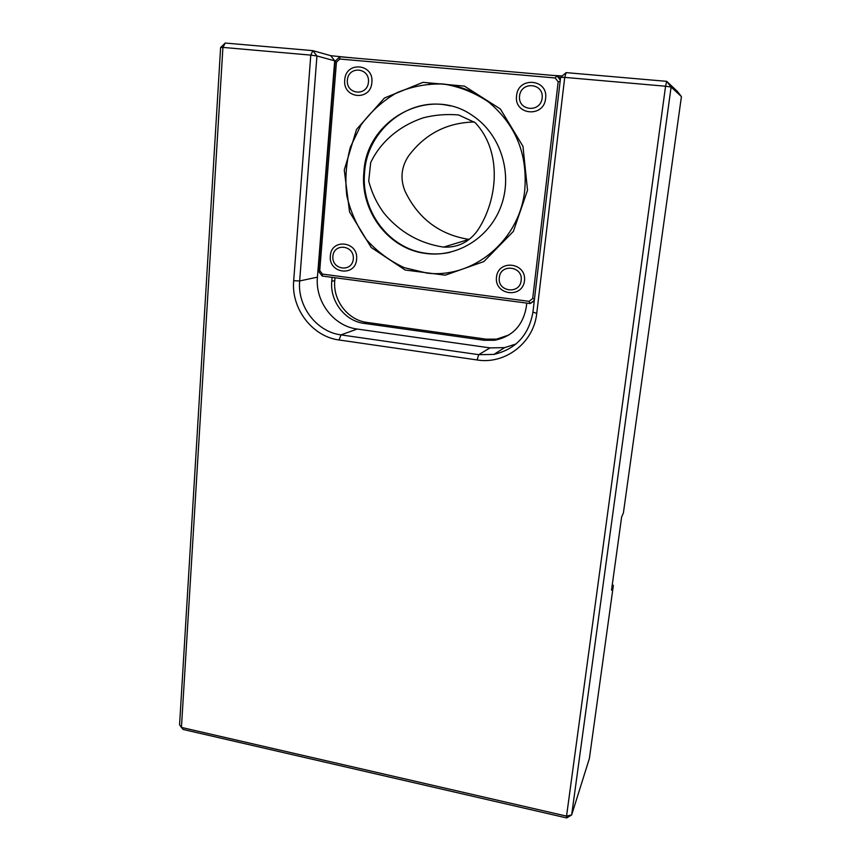 <?xml version="1.0" encoding="UTF-8"?>
<svg xmlns="http://www.w3.org/2000/svg" width="861" height="861" viewBox="0 0 861 861"><rect width="100%" height="100%" fill="white"/><g stroke="black" fill="none" stroke-linecap="round" stroke-linejoin="round"><path stroke-width="1.29" d="M469.299 239.336L467.351 239.132C438.798 234.106 418.048 218.167 405.079 191.293C400.064 178.927 401.204 167.185 408.48 156.067C424.968 133.961 446.913 122.596 474.314 121.993M477.629 230.414C497.916 199.913 502.512 151.568 475.132 122.628L458.612 114.954C446.601 113.932 434.848 114.868 423.364 117.785C401.097 125.168 381.186 140.44 370.66 162.664L368.723 181.047C371.844 193.015 377 203.799 384.189 213.41C399.838 232.212 419.641 243.448 443.598 247.107C457.697 247.774 469.041 242.21 477.629 230.414M339.062 339.977C312.425 336.651 291.05 308.733 293.687 280.74L310.778 55.115L316.934 55.965L299.66 280.955C297.239 306.441 316.719 331.894 340.988 334.886L478.694 354.678L493.859 354.42C515.804 349.222 528.826 335.155 532.927 312.188L560.608 77.35L564.73 77.382L536.747 313.318C533.82 342.786 505.116 364.677 477.112 359.963L339.062 339.977L340.988 334.886L357.207 329.042L490.027 347.898L504.632 347.629L516.008 343.98M566.699 817.95L183.113 729.45L181.445 727.416L566.538 816.12L566.699 817.95L571.661 814.926L566.538 816.12L665.564 86.229L564.73 77.382L566.14 72.625L560.608 77.35M220.62 47.516L179.572 724.779L181.445 727.416L222.924 47.409L220.62 47.516L225.216 43.05L222.924 47.409L310.778 55.115L312.844 50.648L316.934 55.965L334.692 60.808L317.429 277.145C315.018 301.684 333.777 326.179 357.207 329.042M566.14 72.625L666.694 81.343L671.106 87.047L665.564 86.229L666.694 81.343L677.424 91.449L681.428 96.604L623.396 512.962L621.653 516.88L611.525 590.129L613.355 585.415L612.268 584.791M681.428 96.604L671.106 87.047L571.661 814.926L589.376 758.519L613.355 585.415M332.088 277.35L331.765 281.267C329.752 301.178 345.013 321.099 364.052 323.381L484.173 340.278L494.634 340.256C512.403 336.597 522.939 325.555 526.265 307.151L526.738 303.104M335.004 277.737L334.768 280.578C332.755 300.349 347.909 320.131 366.84 322.401L486.174 339.159L496.571 339.137L508.98 334.961M225.216 43.05L312.844 50.648L330.764 55.696L334.692 60.808M330.764 55.696L350.793 57.73M351.6 57.805L350.804 57.569M553.623 75.477L562.255 75.94M332.873 256.341C333.864 242.598 354.571 245.181 353.301 258.957C352.192 272.7 331.625 269.999 332.873 256.341M356.583 259.258C355.625 277.199 328.245 273.572 330.366 255.9C331.13 237.991 358.746 241.403 356.583 259.258M347.36 80.148C348.414 65.565 369.81 67.459 368.465 82.086C367.292 96.69 346.036 94.656 347.36 80.148M371.855 82.452C370.811 101.48 342.527 98.746 344.744 79.955C345.584 60.97 374.126 63.466 371.855 82.452M519.549 96.001C521.066 80.956 543.991 82.979 542.15 98.079C540.493 113.157 517.741 110.972 519.549 96.001M545.605 98.455C543.98 118.097 513.683 115.17 516.578 95.786C517.978 76.188 548.543 78.857 545.605 98.455M499.315 277.64C500.349 263.272 523.305 266.135 521.142 280.438C519.99 294.828 497.184 291.825 499.315 277.64M524.489 280.751C522.487 298.939 494.289 295.205 496.474 277.156C498.282 259 526.717 262.508 524.489 280.751M336.436 62.153L319.743 270.548L322.455 274.099L529.084 301.35L532.701 298.498L558.176 81.806L555.216 77.985L339.804 59.032L336.436 62.153L335.123 61.174L339.869 56.772L556.906 75.768L560.285 80.138M524.758 189.969C519.829 240.499 473.076 278.727 427.121 273.12L404.347 267.685C389.947 261.077 377.366 251.778 366.582 239.799C357.197 226.583 350.61 211.957 346.843 195.91C344.874 179.475 346.036 163.256 350.352 147.231L360.931 125.093C370.66 111.79 382.564 101.028 396.652 92.827C411.612 86.455 427.239 83.517 443.512 84.034C459.656 86.638 474.637 92.601 488.456 101.942C515.567 124.511 527.664 153.85 524.758 189.969M319.743 270.548L318.355 271.043L335.123 61.174M534.326 300.317L530.193 303.556L322.186 276.047L318.355 271.043M322.186 276.047L322.455 274.099M534.25 300.941L530.193 303.556L529.084 301.35M534.455 299.208L532.701 298.498M560.134 81.375L558.176 81.806M555.216 77.985L556.906 75.768L558.821 76.694L560.436 78.792M339.804 59.032L339.869 56.772M363.88 172.232C359.93 210.622 387.913 248.205 424.258 253.252C455.813 258.365 489.113 238.583 500.973 206.36C513.027 174.245 501.005 134.736 473.13 116.009C430.016 84.658 366.226 119.324 363.88 172.232M450.099 105.881C409.405 95.722 367.141 129.763 364.601 172.243C360.662 210.568 388.591 248.076 424.882 253.123C433.266 254.425 441.628 254.167 449.959 252.348M293.687 280.74L299.66 280.955L317.429 277.145M536.747 313.318L532.927 312.188M477.112 359.963L478.694 354.678L490.027 347.898M486.174 339.159L484.173 340.278M366.84 322.401L364.052 323.381M334.768 280.578L331.765 281.267M527.524 190.206L513.371 231.405L483.839 261.593L445.223 275.176L405.165 270.02L371.22 247.494L349.566 211.967L344.26 169.994L356.54 129.387L384.469 97.993L422.977 82.344L464.488 86.132L500.381 109.003L522.971 146.327L527.524 190.206M443.598 247.107L469.256 239.336M493.859 354.42L504.632 347.629M496.571 339.137L494.634 340.256M428.982 83.872C450.723 82.484 470.536 88.5 488.456 101.942M424.882 253.123L424.258 253.252"/></g></svg>
